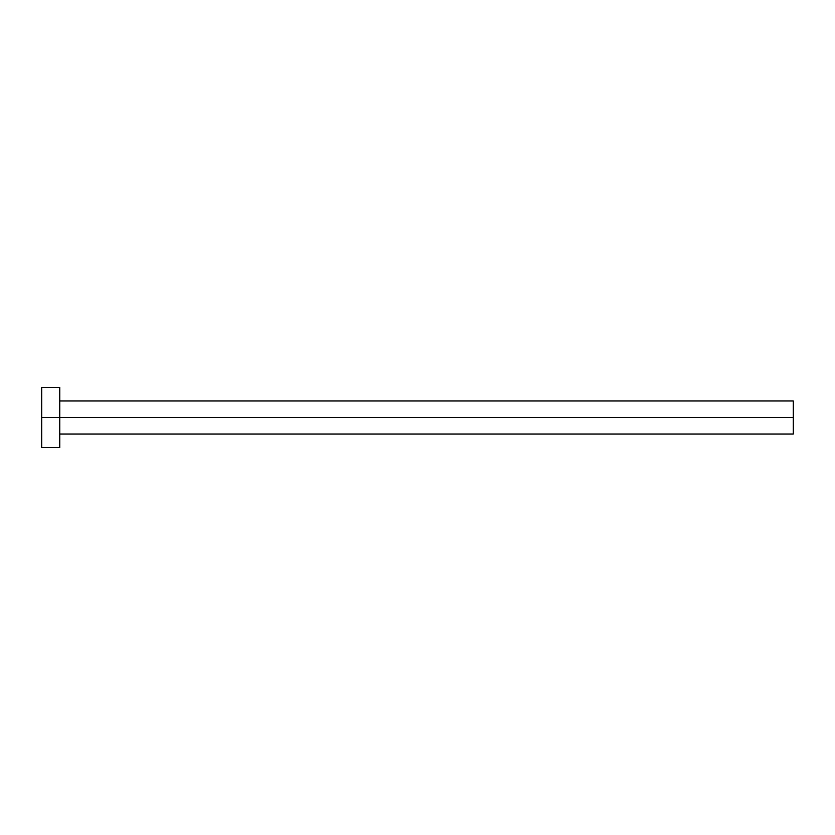 <?xml version="1.0" encoding="UTF-8"?>
<svg xmlns="http://www.w3.org/2000/svg" width="835" height="835" viewBox="0 0 835 835"><rect width="100%" height="100%" fill="white"/><g stroke="black" fill="none" stroke-linecap="round" stroke-linejoin="round"><path stroke-width="1.25" d="M41.75 447.56L41.75 387.44L41.75 417.5L793.25 417.5L793.25 434.033L793.25 417.5L41.75 417.5L41.75 447.56L59.786 447.56L59.786 387.44L59.786 447.56M793.25 417.5L793.25 400.967L793.25 417.5M59.786 434.033L793.25 434.033M41.75 387.44L59.786 387.44M59.786 400.967L793.25 400.967"/></g></svg>
